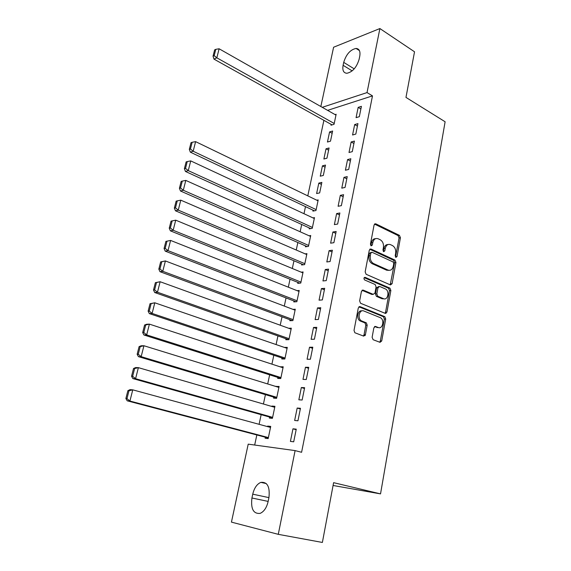 <?xml version="1.0" encoding="UTF-8"?>
<svg xmlns="http://www.w3.org/2000/svg" width="571" height="571" viewBox="0 0 571 571"><rect width="100%" height="100%" fill="white"/><g stroke="black" fill="none" stroke-linecap="round" stroke-linejoin="round"><path stroke-width="0.86" d="M395.881 257.378L397.016 256.557L400.421 237.764L399.457 235.38L375.711 223.796L374.091 224.96L370.436 244.152L371.15 245.865L372.342 245.038L372.813 242.547C373.72 239.22 375.482 237.957 378.116 238.757L380.229 239.763C382.748 241.333 383.812 243.924 383.419 247.521L382.963 249.998L383.655 251.69L384.818 250.862L385.275 248.392C386.16 245.095 387.88 243.838 390.45 244.624L392.513 245.601C394.982 247.143 396.024 249.698 395.646 253.26L395.196 255.708L395.881 257.378M395.525 257.093L399.058 237.95L398.087 235.573L374.497 224.082M370.836 245.637L371.45 242.732L372.813 242.547M383.319 251.433L383.912 248.571L385.275 248.392M372.114 337.304L373.134 339.716L380.022 342.329L381.713 340.973L385.696 319.003L384.833 316.677L360.058 306.627L358.295 307.947L354.02 330.402L354.855 332.75L363.656 336.119L365.404 334.749L367.189 325.185L366.332 322.843L361.464 320.866C357.061 318.547 359.416 308.918 363.848 310.995L380.472 317.726C384.775 319.881 382.627 329.481 378.266 327.511L375.575 326.455L373.869 327.797L372.114 337.304M295.1 450.605L278.277 534.335L231.441 522.122L248.214 444.145L295.1 450.605L301.595 452.282L372.485 95.885L367.032 92.588L322.251 107.319M320.845 106.52L333.6 47.236L379.893 28.55L414.532 51.797L405.967 97.405L445.116 121.766L380.529 493.886L333.607 482.666L322.379 542.45L278.277 534.335M379.893 28.55L367.032 92.588M390.45 284.929L392.099 283.694L395.939 262.482L394.968 260.098L370.993 249.013L369.287 250.205L365.162 271.867L366.125 274.287L390.45 284.929M390.864 290.496L386.952 312.08L385.282 313.379L360.537 303.258L359.637 300.874L361.443 291.396L363.192 290.111L373.241 294.35L374.947 293.073L376.096 286.892L375.161 284.508L364.612 279.947C363.591 278.52 363.777 277.663 365.162 277.378L389.943 288.141L390.864 290.496L389.486 290.603L385.575 312.151L386.952 312.08M333.079 485.478L380.529 493.886M300.467 408.301L297.177 408.044L294.65 420.47L297.948 420.784L300.467 408.301M269.562 417.044L269.348 418.051L272.417 418.343L274.936 406.302L271.875 406.067L271.789 406.452M308.733 367.331L305.449 367.26L302.987 379.387L306.277 379.515L308.733 367.331M277.899 377.452L277.692 378.43L280.754 378.544L283.216 366.789L280.133 366.825M316.805 327.347L313.522 327.454L311.116 339.295L314.407 339.238L316.805 327.347M286.035 338.774L285.835 339.731L288.897 339.681L291.31 328.197L288.712 328.282M324.685 288.319L321.402 288.598L319.053 300.16L322.344 299.932L324.685 288.319M293.994 300.988L293.794 301.923L296.856 301.709L299.211 290.489L297.12 290.668M332.379 250.212L329.096 250.655L326.812 261.939L330.088 261.547L332.379 250.212M301.766 264.066L301.574 264.98L304.636 264.609L306.934 253.645L305.178 253.881M339.888 212.983L336.619 213.583L334.378 224.61L337.654 224.06L339.888 212.983M309.361 227.965L309.175 228.857L312.237 228.343L314.478 217.622L312.972 217.901M347.232 176.617L343.963 177.367L341.779 188.145L345.048 187.445L347.232 176.617M318.811 183.105L316.612 193.548L319.667 192.891L321.858 182.406L318.811 183.105L321.437 184.419M354.405 141.08L351.144 141.965L349.009 152.5L352.271 151.658L354.405 141.08M326.027 148.795L323.878 159.009L326.933 158.217L329.082 147.968L326.027 148.795L328.618 150.173M361.414 106.342L358.167 107.362L356.076 117.662L359.33 116.684L361.414 106.342M331.166 124.385L330.994 125.22L334.042 124.3L336.141 114.271L335.084 114.607M372.485 95.885L327.604 110.36M323.893 120.338L307.798 195.86M305.499 206.631L303.993 213.711M301.695 224.474L300.146 231.762M297.848 242.518L296.249 250.027M293.958 260.776L292.316 268.498M290.025 279.233L288.334 287.177M286.042 297.912L284.301 306.085M282.017 316.812L280.225 325.213M277.941 335.926L276.1 344.563M273.816 355.269L271.924 364.148M269.648 374.833L267.699 383.962M265.422 394.64L263.424 404.018M261.154 414.682L259.098 424.317M256.829 434.966L254.68 445.03M329.581 131.922L327.454 142.022L330.502 141.165L332.629 131.023L329.581 131.922L332.151 133.329M357.931 123.614L354.677 124.564L352.564 134.984L355.819 134.071L357.931 123.614M322.437 165.854L320.267 176.182L323.314 175.461L325.491 165.09L322.437 165.854L325.049 167.203M350.837 158.745L347.575 159.566L345.412 170.222L348.681 169.444L350.837 158.745M313.101 210.221L312.915 211.106L315.97 210.521L318.19 199.914L316.784 200.207M343.585 194.697L340.316 195.368L338.103 206.274L341.372 205.646L343.585 194.697M305.585 245.915L305.392 246.815L308.454 246.372L310.731 235.53L309.104 235.787M336.155 231.491L332.879 232.012L330.616 243.167L333.892 242.696L336.155 231.491M297.898 282.424L297.705 283.344L300.767 283.052L303.094 271.96L301.188 272.174M328.553 269.148L325.27 269.512L322.958 280.939L326.241 280.625L328.553 269.148M290.039 319.774L289.84 320.716L292.902 320.588L295.278 309.232L292.966 309.375M320.766 307.719L317.483 307.912L315.113 319.61L318.397 319.467L320.766 307.719M281.988 358.003L281.788 358.966L284.85 359.002L287.284 347.382L284.337 347.396M312.794 347.218L309.511 347.239L307.077 359.223L310.367 359.252L312.794 347.218M273.752 397.13L273.545 398.123L276.607 398.322L279.105 386.431L275.986 386.517M304.629 387.688L301.338 387.523L298.847 399.807L302.138 400.021L304.629 387.688M265.315 437.2L265.108 438.214L268.17 438.599L270.725 426.416L267.656 426.087L267.549 426.616M296.256 429.164L292.959 428.807L290.411 441.397L293.701 441.811L296.256 429.164M268.127 501.516C266.657 507.698 263.995 511.652 260.14 513.379C253.417 514.021 250.683 508.897 251.932 498.005L252.739 494.172C254.245 487.977 256.95 484.044 260.854 482.374C267.385 481.724 270.076 486.799 268.934 497.591L268.127 501.516M343.713 62.367C346.212 54.295 350.323 49.656 356.054 48.435C359.309 48.735 360.537 51.361 359.737 56.301L359.123 59.284C356.647 67.349 352.564 72.017 346.882 73.274C343.514 72.988 342.25 70.333 343.1 65.294L343.713 62.367L354.227 68.87M358.167 107.362L360.886 108.954M354.677 124.564L357.425 126.127M351.144 141.965L353.92 143.492M347.575 159.566L350.373 161.058M343.963 177.367L346.79 178.823M340.316 195.368L343.157 196.788M336.619 213.583L339.488 214.96M332.879 232.012L335.777 233.346M329.096 250.655L332.022 251.947M325.27 269.512L328.225 270.768M321.402 288.598L324.385 289.811M386.017 313.393L385.182 313.051M317.483 307.912L320.495 309.082M313.522 327.454L316.555 328.582M309.511 347.239L312.573 348.317M280.154 366.725L283.038 367.667M305.449 367.26L308.54 368.288M276.036 386.282L278.948 387.181M301.338 387.523L304.464 388.508M271.875 406.067L274.808 406.916M297.177 408.044L300.332 408.972M267.656 426.087L270.618 426.894M292.959 428.807L296.149 429.692M388.03 244.524C385.932 244.502 384.554 245.851 383.912 248.571M375.604 238.657C373.491 238.671 372.106 240.027 371.45 242.732M390.214 284.829L394.568 262.631L393.59 260.255L369.758 249.242M393.762 263.609L393.076 261.939L372.007 252.246L370.815 253.089L370.308 255.729C369.901 259.334 370.95 261.925 373.463 263.502L388.03 270.062C390.65 270.861 392.405 269.576 393.291 266.207L393.762 263.609M371.214 252.346L369.451 253.26L370.815 253.089M389.015 270.347L386.66 270.204L372.099 263.659C369.587 262.075 368.538 259.491 368.952 255.901L369.451 253.26M384.99 313.258L385.575 312.151M362.028 290.304L371.871 294.45L372.834 294.379M364.184 277.677L388.501 288.219L389.872 288.105M383.469 298.662C387.887 300.774 389.886 290.974 385.468 288.962L379.679 286.456L377.988 287.705L376.846 293.879L377.752 296.249L383.469 298.662L382.099 298.754L384.04 298.84M378.694 286.535L376.617 287.82L377.988 287.705M382.099 298.754L376.382 296.342L375.475 293.979L376.617 287.82M389.486 290.603L388.501 288.219M378.68 327.64L374.512 326.619M361.921 310.902C357.667 309.796 356.011 318.796 360.094 320.916L361.943 321.102M363.334 335.998L364.034 334.777L365.818 325.234L364.962 322.893L360.572 321.152M379.658 342.193L380.336 340.987L384.319 319.061L383.455 316.741L358.931 306.798M334.213 123.464L216.83 57.821L219.114 48.785L335.969 115.106M214.175 55.658L215.781 49.334L214.646 49.87L213.04 56.186L214.175 55.658L216.83 57.821L213.989 59.127L332.079 124.892M219.114 48.785L215.781 49.334M213.04 56.186L213.989 59.127M316.156 209.628L193.176 151.244L195.603 141.637L318.004 200.799M190.443 149.002L192.149 142.286L191.021 142.664L189.315 149.381L190.443 149.002L193.176 151.244L190.35 152.164L314.371 210.827M195.603 141.637L192.149 142.286M189.315 149.381L190.35 152.164M312.423 227.451L188.266 170.629L190.728 160.901L314.293 218.515M185.518 168.374L187.245 161.572L186.117 161.921L184.39 168.716L185.518 168.374L188.266 170.629L185.454 171.464L310.745 228.6M190.728 160.901L187.245 161.572M184.39 168.716L185.454 171.464M308.647 245.466L183.298 190.257L185.789 180.407L310.538 236.43M180.529 187.987L182.277 181.1L181.157 181.414L179.408 188.294L180.529 187.987L183.298 190.257L180.486 191.007L307.084 246.572M185.789 180.407L182.277 181.1M179.408 188.294L180.486 191.007M304.828 263.695L178.259 210.135L180.786 200.164L306.741 254.552M175.475 207.851L177.253 200.871L176.132 201.156L174.355 208.122L175.475 207.851L178.259 210.135L175.461 210.799L303.408 264.758M180.786 200.164L177.253 200.871M174.355 208.122L175.461 210.799M300.96 282.124L173.163 230.263L175.718 220.17L302.901 272.881M170.365 227.965L172.156 220.898L171.043 221.141L169.244 228.2L170.365 227.965L173.163 230.263L170.365 230.834L299.711 283.152M175.718 220.17L172.156 220.898M169.244 228.2L170.365 230.834M165.89 241.39L164.07 248.535L165.183 248.342L167.003 241.183L165.89 241.39L170.593 240.427L299.011 291.424M360.965 321.138L360.358 320.909M297.056 300.774L168.002 250.655L165.212 251.133L296.006 301.774M167.003 241.183L170.593 240.427L168.002 250.655L165.183 248.342M164.07 248.535L165.212 251.133M365.29 335.156L365.304 334.749M160.665 261.896L158.824 269.134L159.937 268.977L161.779 261.725L160.665 261.896L165.397 260.947L295.086 310.174M293.101 319.639L162.771 271.311L159.987 271.689L292.302 320.609M161.779 261.725L165.397 260.947L162.771 271.311L159.937 268.977M158.824 269.134L159.987 271.689M155.376 282.666L153.513 290.004L154.62 289.882L156.49 282.531L155.376 282.666L160.13 281.731L291.11 329.153M289.104 338.717L157.475 292.231L154.698 292.516L288.612 339.688M156.49 282.531L160.13 281.731L157.475 292.231L154.62 289.882M153.513 290.004L154.698 292.516M150.023 303.708L148.132 311.138L149.238 311.059L151.129 303.615L150.023 303.708L154.798 302.794L287.085 348.346M285.057 358.024L152.107 313.422L149.338 313.607L284.858 358.959M151.129 303.615L154.798 302.794L152.107 313.422L149.238 311.059M148.132 311.138L149.338 313.607M144.591 325.027L142.679 332.558L143.778 332.515L145.698 324.978L144.591 325.027L146.633 324.257L149.402 324.128L283.016 367.767M280.961 377.567L146.668 334.899L143.913 334.977L280.789 378.366M145.698 324.978L149.402 324.128L146.668 334.899L143.778 332.515M142.679 332.558L143.913 334.977M139.096 346.626L137.154 354.256L138.253 354.256L140.195 346.618L139.096 346.626L141.173 345.769L143.928 345.74L278.898 387.416M276.821 397.33L141.165 356.654L138.41 356.632L276.678 398.008M140.195 346.618L143.928 345.74L141.165 356.654L138.253 354.256M137.154 354.256L138.41 356.632M133.521 368.509L131.551 376.239L132.65 376.289L134.62 368.545L133.521 368.509L135.634 367.567L138.382 367.645L274.73 407.301M272.624 417.337L135.577 378.701L132.836 378.573L272.51 417.879M134.62 368.545L138.382 367.645L135.577 378.701L132.65 376.289M131.551 376.239L132.836 378.573M127.875 390.692L125.884 398.522L126.969 398.615L128.967 390.771L127.875 390.692L130.024 389.65L132.757 389.843L270.511 427.429M268.384 437.579L129.924 401.049L127.19 400.806L268.299 437.986M128.967 390.771L132.757 389.843L129.924 401.049L126.969 398.615M125.884 398.522L127.19 400.806M395.646 256.714L397.016 256.557M370.979 245.223L372.342 245.038M383.455 251.033L384.818 250.862M374.555 224.018L375.775 223.825M398.087 235.573L399.457 235.38M399.058 237.95L400.421 237.764M369.851 249.156L370.993 249.013L369.851 249.156M393.59 260.255L394.968 260.098M394.568 262.631L395.939 262.482M390.721 283.808L392.099 283.694M368.952 255.901L370.308 255.729M372.199 263.702L373.562 263.552M386.66 270.204L388.03 270.062M362.185 290.189L363.192 290.111M371.871 294.45L373.241 294.35M364.419 277.449L365.162 277.378M375.475 293.979L376.846 293.879M376.482 296.392L377.859 296.299M374.74 326.484L375.575 326.455M376.889 327.554L378.266 327.511M364.783 322.808L366.161 322.758M365.818 325.234L367.189 325.185M364.034 334.777L365.404 334.749M359.109 306.677L360.058 306.627M383.319 316.669L384.697 316.612M384.319 319.061L385.696 319.003M380.336 340.987L381.713 340.973M343.1 65.294L352.171 70.883M251.932 498.005L268.149 501.409M252.739 494.172L268.927 497.627M365.047 335.627L365.204 334.749M374.612 223.968L375.711 223.796M372.099 263.659L373.463 263.502M376.382 296.342L377.752 296.249M388.565 288.248L389.943 288.141M360.094 320.916L361.464 320.866M364.962 322.893L366.332 322.843M383.455 316.741L384.833 316.677M356.054 48.435L359.416 50.576M260.854 482.374L266.314 483.594"/></g></svg>
